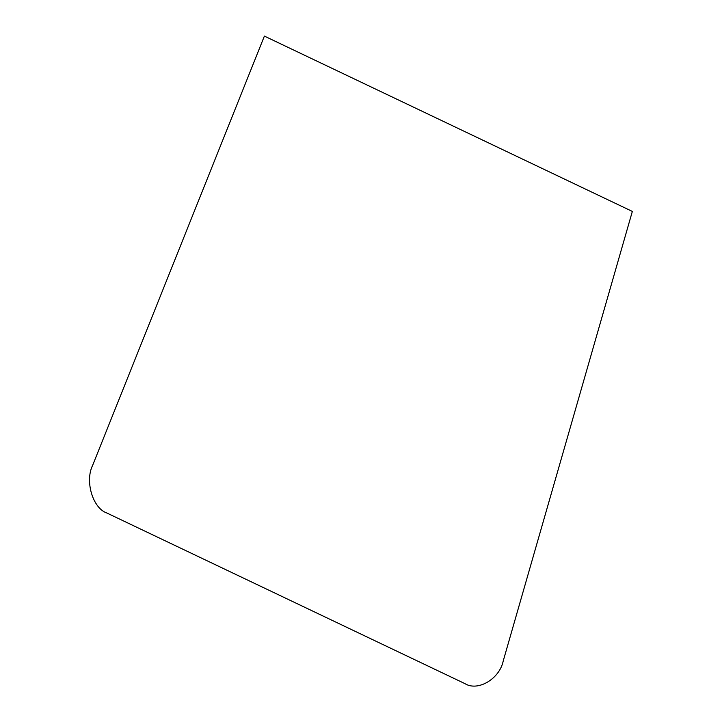<?xml version="1.0" encoding="UTF-8"?>
<svg xmlns="http://www.w3.org/2000/svg" width="722" height="722" viewBox="0 0 722 722"><rect width="100%" height="100%" fill="white"/><g stroke="black" fill="none" stroke-linecap="round" stroke-linejoin="round"><path stroke-width="1.08" d="M632.346 211.429L264.387 36.1L92.66 465.302C84.7 481.168 92.768 508.27 106.856 513.008L464.932 683.626C477.856 691.766 499.615 678.879 503.225 660.946L632.346 211.429"/></g></svg>
